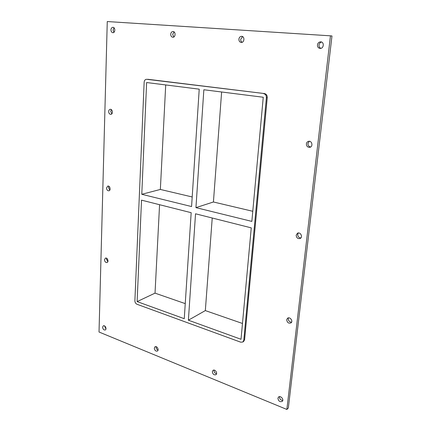<?xml version="1.0" encoding="UTF-8"?>
<svg xmlns="http://www.w3.org/2000/svg" width="431" height="431" viewBox="0 0 431 431"><rect width="100%" height="100%" fill="white"/><g stroke="black" fill="none" stroke-linecap="round" stroke-linejoin="round"><path stroke-width="0.65" d="M321.526 42.017C320.12 42.437 319.279 43.439 319.015 45.013C318.929 46.634 319.549 47.739 320.88 48.337M317.453 44.921C317.852 42.949 318.956 41.926 320.761 41.85C324.532 41.952 323.826 48.768 320.093 48.412C318.293 48.116 317.415 46.952 317.453 44.921M111.327 109.625L110.692 111.343L111.796 113.854M108.66 111.527C108.768 110.223 109.307 109.485 110.266 109.302C112.642 108.978 113.224 114.253 110.832 114.355C109.506 114.242 108.784 113.299 108.66 111.527M309.318 141.266L307.939 143.491C307.928 145.473 308.828 146.637 310.638 146.976M306.387 143.862C306.603 142.526 307.308 141.68 308.521 141.325C311.974 140.366 313.407 146.567 309.9 147.294C307.664 147.434 306.489 146.292 306.387 143.862M108.849 186.273L108.483 187.528L109.786 190.141M106.511 187.986L107.761 186.073C109.943 185.449 111.139 190.394 108.908 190.798C107.491 190.814 106.694 189.877 106.511 187.986M298.333 232.982L297.708 234.421C297.789 236.603 298.85 237.772 300.903 237.923M296.172 235.186L297.492 233.214C300.38 231.619 303.225 237.082 300.213 238.462C297.799 238.984 296.453 237.896 296.172 235.186M106.576 258.217L106.414 259.036L107.842 261.709M104.491 259.742L105.45 258.104C107.416 257.264 109.097 261.892 107.055 262.527C105.59 262.646 104.733 261.719 104.491 259.742M288.452 317.873L288.237 318.638C288.377 320.869 289.497 322.043 291.593 322.156M286.712 319.743L287.552 318.229C289.901 316.354 293.484 321.23 290.984 322.911C288.571 323.654 287.148 322.598 286.712 319.743M214.062 370.094L214.002 370.471C214.105 372.255 214.956 373.348 216.561 373.763M212.332 371.667L213.006 370.364C214.934 368.812 218.027 373.348 215.958 374.701C213.965 375.234 212.758 374.221 212.332 371.667M242.561 36.581L240.697 39.307C240.649 40.681 241.128 41.672 242.136 42.281M238.893 39.194C239.189 37.357 240.115 36.398 241.672 36.317C244.937 36.398 244.458 42.766 241.225 42.432C239.679 42.157 238.898 41.074 238.893 39.194M156.146 346.68L156.087 347.111C156.151 348.577 156.803 349.573 158.042 350.107M154.298 348.156L155.025 346.783C156.879 345.554 159.357 350.026 157.39 351.06C155.677 351.389 154.648 350.419 154.298 348.156M174.038 31.889L172.675 34.351L173.79 37.001M170.703 34.221C170.924 32.503 171.71 31.603 173.063 31.522C175.913 31.582 175.616 37.551 172.793 37.238C171.446 36.985 170.746 35.978 170.703 34.221M114.016 27.81L113.046 30.003L113.903 32.341M110.956 29.868C111.123 28.252 111.796 27.401 112.981 27.32C115.486 27.363 115.341 32.977 112.852 32.697C111.661 32.454 111.031 31.517 110.956 29.868M279.471 396.644L279.439 396.865C279.606 399.036 280.716 400.221 282.768 400.415M277.93 398.255L278.496 397.08C280.414 395.114 284.341 399.596 282.251 401.38C279.918 402.215 278.48 401.169 277.93 398.255M104.512 325.879L105.951 328.977M102.594 327.204L103.332 325.809C105.078 324.829 107.103 329.182 105.266 329.968C103.785 330.168 102.896 329.241 102.594 327.204M141.772 194.295L146.621 82.536L199.224 89.169L191.574 206.557L141.772 194.295L160.354 189.446L192.199 196.972M195.943 207.634L251.849 221.399L263.255 97.244L203.852 89.756L195.943 207.634L213.426 201.988L252.776 211.287M137.117 301.598L184.263 318.698L191.17 212.693L141.519 200.151L137.117 301.598L155.031 293.139L185.244 303.618M188.39 320.195L241.021 339.283L251.257 227.864L195.529 213.792L188.39 320.195L205.334 310.589L242.47 323.471M165.709 84.945L160.354 189.446M159.567 204.709L155.031 293.139M221.62 91.992L213.426 201.988M212.23 218.011L205.334 310.589M330.458 35.827L331.978 35.967L288.339 408.006L286.863 409.45L99.022 332.015L107.265 21.55L330.458 35.827L286.863 409.45M244.603 339.72L243.79 340.285L242.863 342.004L243.682 341.433L244.603 339.72L267.252 97.562C267.263 95.353 266.326 94.023 264.445 93.57L147.763 79.277M242.863 342.004L240.751 342.198L136.999 304.264C135.657 303.613 134.951 302.454 134.887 300.79L144.148 82.224C144.331 80.457 145.107 79.482 146.47 79.293M264.445 93.57L146.761 79.304M243.79 340.285L266.396 97.643L267.252 97.562M263.589 93.64C265.474 94.093 266.412 95.423 266.396 97.643"/></g></svg>
